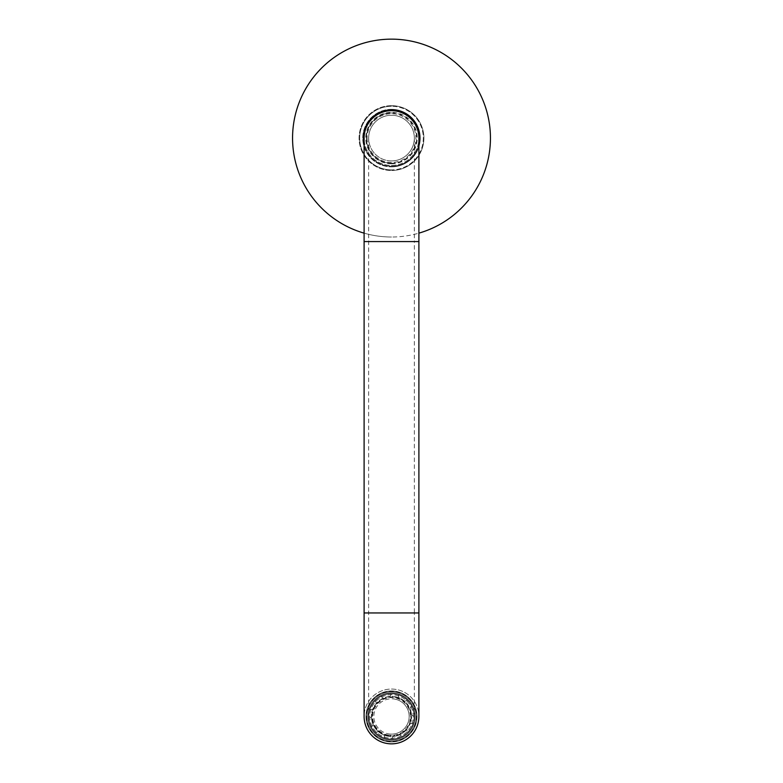 <?xml version="1.0" encoding="UTF-8"?>
<svg xmlns="http://www.w3.org/2000/svg" width="783" height="783" viewBox="0 0 783 783"><rect width="100%" height="100%" fill="white"/><g stroke="black" fill="none" stroke-linecap="round" stroke-linejoin="round"><path stroke-width="0.59" stroke-dasharray="3.92 2.94" d="M391.5 109.317A28.765 28.765 0 0 0 362.735 138.082A28.765 28.765 0 0 0 391.5 166.848A28.765 28.765 0 0 1 362.735 138.082A28.765 28.765 0 0 1 391.5 109.317A28.765 28.765 0 0 1 420.265 138.082A28.765 28.765 0 0 1 391.5 166.848A28.765 28.765 0 0 0 420.265 138.082A28.765 28.765 0 0 0 391.5 109.317M418.895 144.581A28.159 28.159 0 0 1 363.341 138.082A28.159 28.159 0 0 1 391.5 109.923A28.159 28.159 0 0 0 363.341 138.082A28.159 28.159 0 0 0 391.5 166.241A28.159 28.159 0 0 1 363.341 138.082A28.159 28.159 0 0 1 391.5 109.923A28.159 28.159 0 0 1 419.659 138.082A28.159 28.159 0 0 1 364.105 144.581M391.5 105.666A32.416 32.416 0 0 0 359.084 138.082A32.416 32.416 0 0 0 391.5 170.498A32.416 32.416 0 0 1 359.084 138.082A32.416 32.416 0 0 1 391.5 105.666A32.416 32.416 0 0 1 423.916 138.082A32.416 32.416 0 0 1 391.5 170.498A32.416 32.416 0 0 0 423.916 138.082A32.416 32.416 0 0 0 391.5 105.666M391.5 169.891A31.809 31.809 0 0 1 359.691 138.082A31.809 31.809 0 0 1 391.5 106.273A31.809 31.809 0 0 0 359.691 138.082A31.809 31.809 0 0 0 391.5 169.891A31.809 31.809 0 0 0 423.309 138.082A31.809 31.809 0 0 0 391.5 106.273A31.809 31.809 0 0 1 423.309 138.082A31.809 31.809 0 0 1 391.5 169.891M364.105 233.148A98.932 98.932 0 0 0 391.5 237.014A98.932 98.932 0 0 1 292.568 138.082A98.932 98.932 0 0 1 391.5 39.15A98.932 98.932 0 0 1 490.432 138.082A98.932 98.932 0 0 1 391.5 237.014A98.932 98.932 0 0 0 418.895 233.148M391.5 109.923A28.159 28.159 0 0 1 419.659 138.082A28.159 28.159 0 0 1 391.5 166.241A28.159 28.159 0 0 0 419.659 138.082A28.159 28.159 0 0 0 391.5 109.923M391.5 693.621A22.834 22.834 0 0 0 368.666 716.455A22.834 22.834 0 0 0 391.5 739.279A22.834 22.834 0 0 0 414.334 716.455A22.834 22.834 0 0 0 391.5 693.621A22.834 22.834 0 0 0 368.666 716.455A22.834 22.834 0 0 0 391.5 739.279A22.834 22.834 0 0 0 414.334 716.455A22.834 22.834 0 0 0 391.5 693.621A22.834 22.834 0 0 1 414.334 716.455A22.834 22.834 0 0 1 391.5 739.279M391.5 160.916A22.834 22.834 0 0 1 368.666 138.082A22.834 22.834 0 0 1 391.5 115.248A22.834 22.834 0 0 1 414.334 138.082A22.844 22.844 0 0 1 391.5 160.926A22.844 22.844 0 0 1 368.656 138.082A22.834 22.834 0 0 0 391.5 160.916A22.834 22.834 0 0 0 414.334 138.082A22.844 22.844 0 0 1 391.5 160.926A22.844 22.844 0 0 1 368.656 138.082A22.844 22.844 0 0 1 391.5 115.238A22.844 22.844 0 0 1 414.344 138.082A22.834 22.834 0 0 0 391.5 115.248A22.834 22.834 0 0 0 368.666 138.082A22.844 22.844 0 0 1 391.5 115.238A22.844 22.844 0 0 1 414.344 138.082A22.834 22.834 0 0 1 391.5 160.916A22.834 22.834 0 0 0 414.334 138.082A22.834 22.834 0 0 0 391.5 115.248M391.5 165.477A27.395 27.395 0 0 0 418.895 138.082A27.395 27.395 0 0 1 391.5 165.477A27.395 27.395 0 0 1 364.105 138.082A27.395 27.395 0 0 1 391.5 110.687A27.395 27.395 0 0 1 418.895 138.082A27.395 27.395 0 0 1 391.5 165.477A27.395 27.395 0 0 1 364.105 138.082M391.5 689.06A27.395 27.395 0 0 1 418.895 716.455A27.395 27.395 0 0 0 391.5 689.06A27.395 27.395 0 0 0 364.105 716.455A27.395 27.395 0 0 0 391.5 743.85A27.395 27.395 0 0 0 418.895 716.455A27.395 27.395 0 0 0 391.5 689.06A27.395 27.395 0 0 0 364.105 716.455M391.5 112.967A25.115 25.115 0 0 1 416.615 138.082A25.115 25.115 0 0 1 391.5 163.197A25.115 25.115 0 0 1 366.385 138.082A25.115 25.115 0 0 1 391.5 112.967A25.115 25.115 0 0 1 416.615 138.082A25.115 25.115 0 0 1 391.5 163.197A25.115 25.115 0 0 1 366.385 138.082A25.115 25.115 0 0 1 391.5 112.967A25.115 25.115 0 0 0 366.385 138.082A25.115 25.115 0 0 0 391.5 163.197M367.129 138.082A24.371 24.371 0 0 0 391.5 162.453A24.371 24.371 0 0 0 415.871 138.082A24.371 24.371 0 0 0 391.5 113.711A24.371 24.371 0 0 0 367.129 138.082M366.385 716.455A25.115 25.115 0 0 0 391.5 741.57A25.115 25.115 0 0 0 416.615 716.455A25.115 25.115 0 0 0 391.5 691.34A25.115 25.115 0 0 0 366.385 716.455M415.088 716.455A23.588 23.588 0 0 1 391.5 740.043A23.588 23.588 0 0 1 367.912 716.455A23.588 23.588 0 0 1 391.5 692.857A23.588 23.588 0 0 1 415.088 716.455A23.588 23.588 0 0 1 391.5 740.043A23.588 23.588 0 0 1 367.912 716.455A23.588 23.588 0 0 1 391.5 692.857A23.588 23.588 0 0 1 415.088 716.455M416.996 716.455A25.496 25.496 0 0 1 391.5 741.951A25.496 25.496 0 0 1 366.004 716.455A25.496 25.496 0 0 1 391.5 690.958A25.496 25.496 0 0 1 416.996 716.455A25.496 25.496 0 0 1 391.5 741.951A25.496 25.496 0 0 1 366.004 716.455A25.496 25.496 0 0 1 391.5 690.958A25.496 25.496 0 0 1 416.996 716.455M414.334 138.082L414.334 241.585L368.666 241.585L414.334 241.585L414.334 612.952L364.105 612.952M368.666 138.082L368.666 716.455M388.926 733.925A17.657 17.657 0 0 0 408.971 719.019A17.657 17.657 0 0 0 394.074 698.984A17.657 17.657 0 0 1 408.971 719.019A17.657 17.657 0 0 1 388.926 733.925A17.657 17.657 0 0 1 374.029 713.881A17.657 17.657 0 0 1 394.074 698.984A17.657 17.657 0 0 0 374.029 713.881A17.657 17.657 0 0 0 388.926 733.925M388.662 735.726A19.477 19.477 0 0 1 372.228 713.616A19.477 19.477 0 0 1 394.338 697.183A19.477 19.477 0 0 1 410.772 719.293A19.477 19.477 0 0 1 388.662 735.726A19.477 19.477 0 0 1 372.228 713.616A19.477 19.477 0 0 1 394.338 697.183A19.477 19.477 0 0 1 410.772 719.293A19.477 19.477 0 0 1 388.662 735.726M399.702 734.797A20.094 20.094 0 0 1 392.841 736.5L391.852 739.279A22.834 22.834 0 0 1 368.91 713.127A22.834 22.834 0 0 1 394.818 693.865A22.834 22.834 0 0 1 414.09 719.773A22.834 22.834 0 0 1 371.279 727.064A22.834 22.834 0 0 1 398.293 694.658L398.674 697.682A20.094 20.094 0 0 1 404.723 701.333L407.395 700.061A22.834 22.834 0 0 1 411.721 705.845L409.842 708.253A20.094 20.094 0 0 1 411.545 715.114L414.324 716.102A22.834 22.834 0 0 1 413.297 723.247L410.263 723.629A20.094 20.094 0 0 1 406.622 729.678L407.894 732.35A22.834 22.834 0 0 1 402.11 736.666L399.702 734.797A20.094 20.094 0 0 0 406.622 729.678L407.894 732.35A22.834 22.834 0 0 0 413.297 723.247L410.263 723.629A20.094 20.094 0 0 0 411.545 715.114L414.324 716.102A22.834 22.834 0 0 0 411.721 705.845L409.842 708.253A20.094 20.094 0 0 0 404.723 701.333L407.395 700.061A22.834 22.834 0 0 0 398.293 694.658L398.674 697.682A20.094 20.094 0 0 0 394.426 696.576A20.094 20.094 0 0 1 411.378 719.381A20.094 20.094 0 0 1 388.574 736.333A20.094 20.094 0 0 0 392.841 736.5L391.852 739.279A22.834 22.834 0 0 0 402.11 736.666L399.702 734.797M388.329 737.987A21.767 21.767 0 0 1 369.968 713.284A21.767 21.767 0 0 1 394.671 694.922A21.767 21.767 0 0 1 413.033 719.626A21.767 21.767 0 0 1 388.329 737.987A21.767 21.767 0 0 1 369.968 713.284A21.767 21.767 0 0 1 394.671 694.922A21.767 21.767 0 0 1 413.033 719.626A21.767 21.767 0 0 1 388.329 737.987M387.908 740.845A24.655 24.655 0 0 1 367.11 712.863A24.655 24.655 0 0 1 395.092 692.055A24.655 24.655 0 0 1 415.89 720.047A24.655 24.655 0 0 1 387.908 740.845A24.655 24.655 0 0 1 367.11 712.863A24.655 24.655 0 0 1 395.092 692.055A24.655 24.655 0 0 1 415.89 720.047A24.655 24.655 0 0 1 387.908 740.845M388.202 738.888A22.678 22.678 0 0 1 369.067 713.156A22.678 22.678 0 0 1 394.798 694.012A22.678 22.678 0 0 1 413.933 719.753A22.678 22.678 0 0 1 388.202 738.888A22.678 22.678 0 0 1 369.067 713.156A22.678 22.678 0 0 1 394.798 694.012A22.678 22.678 0 0 1 413.933 719.753A22.678 22.678 0 0 1 388.202 738.888M388.75 735.129A18.87 18.87 0 0 1 372.825 713.705A18.87 18.87 0 0 1 394.25 697.78A18.87 18.87 0 0 1 410.175 719.205A18.87 18.87 0 0 1 388.75 735.129M390.159 696.41L391.148 693.63L390.159 696.41A20.094 20.094 0 0 0 376.378 703.232L375.106 700.56L376.378 703.232A20.094 20.094 0 0 0 371.455 717.796L368.676 716.807L371.455 717.796A20.094 20.094 0 0 0 378.277 731.576L375.605 732.839L378.277 731.576A20.094 20.094 0 0 0 388.574 736.333A20.094 20.094 0 0 1 371.622 713.528A20.094 20.094 0 0 1 394.426 696.576A20.094 20.094 0 0 0 390.159 696.41M380.89 696.234L383.298 698.113L380.89 696.234M369.703 709.662L372.737 709.281L369.703 709.662M371.279 727.064L373.158 724.657L371.279 727.064M384.707 738.252L384.326 735.217L384.707 738.252M418.895 241.585L364.105 241.585M391.5 163.804A25.722 25.722 0 0 0 417.222 138.082A25.722 25.722 0 0 0 391.5 112.361A25.722 25.722 0 0 0 365.778 138.082A25.722 25.722 0 0 0 391.5 163.804M418.895 612.952L391.5 612.952L414.334 612.952L414.334 716.455"/><path stroke-width="1.17" d="M418.895 233.148A98.932 98.932 0 0 0 391.5 39.15A98.932 98.932 0 0 0 364.105 233.148M364.105 144.581A28.159 28.159 0 0 1 391.5 109.923A28.159 28.159 0 0 1 418.895 144.581M364.105 241.585L418.895 241.585L418.895 612.952L364.105 612.952L364.105 138.082A27.395 27.395 0 0 1 391.5 110.687A27.395 27.395 0 0 1 418.895 138.082A27.395 27.395 0 0 0 391.5 110.687M364.105 612.952L364.105 716.455A27.395 27.395 0 0 0 391.5 743.85A27.395 27.395 0 0 0 418.895 716.455L418.895 612.952M418.895 241.585L418.895 138.082"/></g></svg>
